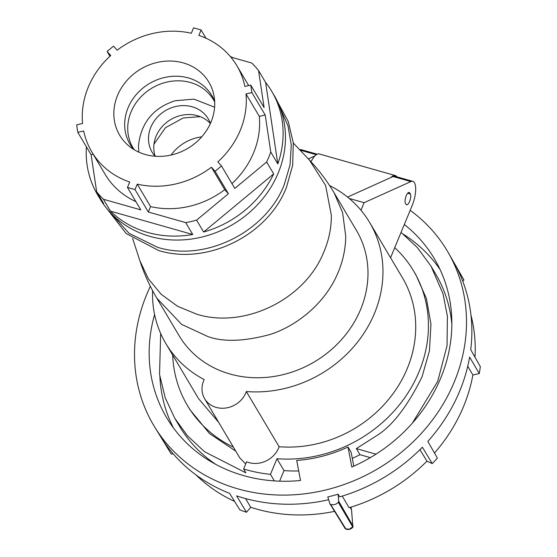 <?xml version="1.0" encoding="UTF-8"?>
<svg xmlns="http://www.w3.org/2000/svg" width="557" height="557" viewBox="0 0 557 557"><rect width="100%" height="100%" fill="white"/><g stroke="black" fill="none" stroke-linecap="round" stroke-linejoin="round"><path stroke-width="0.84" d="M159.866 376.65A155.306 138.004 -30.7 0 0 173.45 427.936M440.134 269.637A155.306 138.004 -30.7 0 0 403.393 234.26M396.828 176.813A18.75 6.58 105.8 0 0 395.219 175.539A18.75 6.58 105.8 0 0 390.923 177.495M395.219 175.539L319.217 153.962A18.75 6.58 105.8 0 0 311.008 161.767M338.12 494.212A170.63 151.629 149.3 0 1 332.975 495.639A170.63 151.629 149.3 0 1 327.801 496.921L329.807 503.507A1.56 1.386 -30.7 0 0 330.559 504.308A6.58 5.849 -30.7 0 0 334.653 504.524A6.58 5.849 -30.7 0 0 338.287 502.289A1.56 1.386 -30.7 0 0 338.677 501.182L338.12 494.212L339.666 496.872A170.581 151.581 -30.7 0 0 422.38 447.215L432.26 463.591L426.92 461.154A163.584 145.363 149.3 0 1 349.044 507.719L342.277 496.092M432.26 463.591A170.289 151.323 -30.7 0 0 437.384 458.119L427.832 441.395A170.581 151.581 -30.7 0 0 469.614 357.086L479.292 373.566A170.289 151.323 -30.7 0 0 480.322 366.61L470.721 349.685A170.581 151.581 -30.7 0 0 454.366 263.287L463.925 279.962A170.289 151.323 -30.7 0 0 463.403 279.043L448.364 252.808A170.748 151.727 -30.7 0 0 410.189 210.33M463.925 279.962L462.728 281.146M475.003 357.232A163.584 145.363 -30.7 0 0 470.95 315.039M479.292 373.566L472.879 374.979A163.584 145.363 -30.7 0 1 434.474 453.036M351.537 509.857A1.671 0.592 174.6 0 0 351.558 509.746A1.671 0.592 174.6 0 0 351.516 509.634L350.102 507.406M345.062 528.356L345.598 528.934L345.062 528.356L345.598 528.934L349.434 529.15L353.089 526.511M350.193 507.378L351.474 509.404A1.671 1.518 147.7 0 1 351.516 509.634L352.866 527.228L351.558 509.746A1.671 1.671 0 0 0 351.509 509.481A1.671 0.634 -14.7 0 1 351.509 509.599M419.964 449.638L426.92 461.154M330.559 504.308L345.939 529.059M150.355 286.312A170.748 151.727 -30.7 0 0 154.735 427.108L170.567 452.876A170.289 151.323 -30.7 0 0 171.403 454.213L161.342 437.837A170.581 151.581 -30.7 0 0 229.588 493.328L239.844 509.864A170.289 151.323 -30.7 0 0 246.452 512.259L236.621 495.876A170.581 151.581 -30.7 0 0 328.658 499.733M245.512 498.564L250.754 507.302A163.584 145.363 -30.7 0 0 334.583 511.354M246.452 512.259L250.754 507.302M171.403 454.213L173.095 453.704M195.911 474.836A164.05 145.781 -30.7 0 0 234.615 501.425M467.741 366.234L472.879 374.979M350.889 507.162L351.474 509.404A1.671 0.634 -14.7 0 1 351.509 509.481L350.903 507.162M353.786 466.174L351.154 452.284L348.021 446.993A133.388 118.53 149.3 0 1 296.721 460.437L300.515 480.489A155.681 138.345 149.3 0 1 167.845 419.665A155.681 138.345 149.3 0 1 154.602 314.587M348.021 446.993L351.815 467.051A155.681 138.345 -30.7 0 0 435.553 260.753A155.681 138.345 -30.7 0 0 404.319 224.506M154.735 427.108A170.748 151.727 -30.7 0 0 329.076 489.143A170.748 151.727 -30.7 0 0 448.364 252.808M390.561 257.717L412.103 205.714A17.956 6.301 105.8 0 0 414.464 182.78A17.956 6.301 105.8 0 0 412.8 181.352A17.956 6.301 105.8 0 0 410.878 181.575L364.118 202.685L360.985 210.247M347.561 197.074L393.089 176.52A17.956 6.301 -74.2 0 1 395.01 176.297L412.8 181.352M235.757 451.135L209.488 433.527L189.874 409.597L187.361 405.357A131.577 116.921 -30.7 0 0 233.376 447.132M172.67 355.025A131.577 116.921 -30.7 0 0 187.361 405.357M394.732 247.656A131.577 116.921 149.3 0 1 413.649 271.036A131.577 116.921 149.3 0 1 403.463 399.508A131.577 116.921 149.3 0 1 276.947 458.703L284 470.588A131.577 116.921 149.3 0 0 298.705 470.923M416.107 275.242L426.446 298.649L430.951 324.153L429.44 350.813L422.025 376.887C407.251 406.673 391.982 426.363 376.219 435.957L356.341 448.601L359.947 454.679A131.577 116.921 149.3 0 1 352.309 458.376M359.947 454.679L370.328 457.624M279.614 481.171L284 470.588M215.705 464.343A148.984 132.392 149.3 0 1 179.445 426.126L174.842 418.377L165.241 397.886L159.539 374.443L160.667 333.483M451.859 324.16A148.984 132.392 -30.7 0 0 435.671 274.03L431.041 266.225L443.031 293.811L447.41 316.279L447.034 345.765L437.711 381.336L412.438 423.042M329.584 185.558A118.523 105.322 149.3 0 1 369.66 222.508L402.419 277.699A118.523 105.322 149.3 0 1 393.193 393.5A118.523 105.322 149.3 0 1 279.106 446.728A23.436 20.825 149.3 0 1 246.619 461.788L243.632 468.994L245.916 472.844L204.468 451.692L187.437 435.727L174.842 418.377M276.947 458.703L270.465 474.348A148.984 132.392 -30.7 0 1 248.457 470.359L243.632 468.994M369.66 222.508A118.523 105.322 149.3 0 1 360.428 338.301A118.523 105.322 149.3 0 1 246.34 391.536L279.106 446.728M246.34 391.536A23.436 20.825 149.3 0 1 226.56 407.905A23.436 20.825 149.3 0 1 204.628 398.687A23.436 20.825 149.3 0 1 204.182 379.568A118.523 105.322 149.3 0 1 165.826 343.495A118.523 105.322 149.3 0 1 152.583 290.629M245.7 464.002L239.747 457.84L204.628 398.687M270.465 474.348L274.364 480.907M218.755 422.491L198.591 398.687M314.921 155.925L308.32 158.905M317.184 154.205L301.212 149.673A17.956 6.301 105.8 0 0 299.659 149.749M334.144 192.854L356.417 230.368A103.122 91.633 149.3 0 1 342.082 338.976A103.122 91.633 149.3 0 1 230.041 374.019A103.122 91.633 149.3 0 1 179.069 335.634L156.802 298.12L181.526 324.32L207.775 336.505C223.148 342.165 243.841 341.511 269.832 334.534C295.057 326.674 323.902 304.902 337.138 274.705A103.122 91.633 -30.7 0 0 345.723 236.126L342.604 212.663L334.144 192.854C327.084 180.969 318.841 170.038 309.42 160.068L325.622 185.467L331.366 215.427C331.408 228.586 328.602 241.46 322.956 254.055C303.37 300.348 243.708 328.825 196.844 314.245L177.606 306.294L161.175 294.298L148.378 278.841L139.863 260.711C144.103 273.766 149.749 286.235 156.802 298.12M280.255 108.142L287.976 125.833L291.283 145.085L290.023 164.997L284.265 184.625C265.968 232.151 205.241 262.208 157.603 247.329L128.994 233.258L108.253 210.247M205.993 38.231L201.105 29.987L193.564 27.85L191.323 33.26A84.372 74.972 -30.7 0 0 165.325 31.498A84.372 74.972 -30.7 0 0 117.158 50.193L113.496 46.134L107.076 51.46L110.739 55.519A84.372 74.972 -30.7 0 0 82.575 123.501L76.678 124.852L77.792 132.315L83.696 130.972A84.372 74.972 -30.7 0 0 91.731 151.776A84.372 74.972 -30.7 0 0 129.704 182.014L127.462 187.424L140.789 209.871L103.421 199.267A101.277 89.997 149.3 0 1 96.667 191.775L103.727 203.66A101.277 89.997 149.3 0 1 97.572 194.734L99.926 198.696A101.277 89.997 -30.7 0 0 185.766 239.684A101.277 89.997 -30.7 0 0 274.1 95.303L271.753 91.341A101.277 89.997 149.3 0 1 277.818 163.911L265.598 82.415A101.277 89.997 149.3 0 1 271.753 91.341M110.474 211.152A101.277 89.997 -30.7 0 0 183.413 235.722A101.277 89.997 -30.7 0 0 192.75 234.504L110.474 211.152L103.421 199.267M97.572 194.734A101.277 89.997 149.3 0 1 86.398 146.804M230.8 57.086L251.799 63.045A101.277 89.997 149.3 0 1 258.545 70.53L265.598 82.415M201.105 29.987L198.863 35.404A84.372 74.972 149.3 0 1 236.836 65.642A84.372 74.972 149.3 0 1 244.864 86.446L250.768 85.096L264.095 107.55L258.545 70.53M214.73 104.382A51.892 46.113 -30.7 0 0 213.818 94.885A51.892 46.113 -30.7 0 0 159.803 61.904A51.892 46.113 -30.7 0 0 113.837 113.036A51.892 46.113 -30.7 0 0 128.423 145.579A51.892 46.113 -30.7 0 0 183.176 150.843A51.892 46.113 -30.7 0 0 214.73 104.382M127.462 187.424L135.003 189.568L137.245 184.151A84.372 74.972 149.3 0 0 211.409 167.218L224.736 189.665L228.398 193.732L196.579 220.14A101.277 89.997 149.3 0 1 185.697 222.619L192.75 234.504M228.398 193.732L215.072 171.284L211.409 167.218M215.072 171.284L221.491 165.958L217.829 161.892A84.372 74.972 -30.7 0 0 245.985 93.917L251.889 92.566L250.768 85.096M135.003 189.568L148.329 212.015L150.571 206.605A84.372 74.972 -30.7 0 0 224.736 189.665M150.571 206.605L137.245 184.151M214.605 107.202L193.996 99.146L175.204 100.726C153.279 107.759 141.018 122.791 138.428 145.83L138.853 152.158M210.407 123.417A32.64 29.006 -30.7 0 0 208.297 118.933A32.64 29.006 -30.7 0 0 174.139 106.909A32.64 29.006 -30.7 0 0 152.158 152.263A32.64 29.006 -30.7 0 0 155.069 156.245M148.329 212.015L185.697 222.619M109.924 56.264L107.076 51.46M77.792 132.315L91.118 154.762L96.667 191.775M91.118 154.762L93.221 154.282M91.731 151.776L105.057 174.223A84.372 74.972 -30.7 0 0 135.894 201.627M233.258 57.782A101.277 89.997 -30.7 0 0 230.382 56.591M231.963 183.601A84.372 74.972 -30.7 0 0 259.311 116.364L265.216 115.014L270.765 152.026L277.818 163.911M270.765 152.026A101.277 89.997 149.3 0 1 266.636 161.996L273.689 173.881A101.277 89.997 149.3 0 1 203.632 232.018L273.689 173.881M196.579 220.14L203.632 232.018M210.365 123.522A32.64 29.006 -30.7 0 0 179.431 115.835A32.64 29.006 -30.7 0 0 155.187 156.252M154.004 144.131L165.443 127.734L183.309 117.931L200.318 116.678M201.718 136.848A40.577 36.059 -30.7 0 0 171.055 155.048M409.729 192.931A5.862 2.054 -74.2 0 0 409.186 192.464A5.862 2.054 -74.2 0 0 405.886 196.642A5.862 2.054 -74.2 0 0 405.44 203.27L406.067 204.328A5.862 2.054 -74.2 0 0 406.61 204.795A5.862 2.054 -74.2 0 0 409.91 200.611A5.862 2.054 -74.2 0 0 410.356 193.982L409.729 192.931L408.476 192.576M221.491 165.958L234.817 188.405L266.636 161.996M265.216 115.014L251.889 92.566M245.985 93.917L259.311 116.364M401.047 232.401L417.381 247.593L431.041 266.225M356.341 448.601L375.968 454.171M364.118 202.685L349.239 198.459M338.677 501.182L353.096 526.268M352.811 527.047L338.287 502.289M345.068 528.37L345.618 528.962M393.089 176.52L410.878 181.575M316.299 154.728L299.993 150.098M133.694 149.415A47.61 42.311 149.3 0 1 124.677 123.933A47.61 42.311 149.3 0 1 163.514 77.736A47.61 42.311 149.3 0 1 214.668 101.353M214.703 102.056L213.596 99.954A46.872 41.65 -30.7 0 0 162.616 83.272A46.872 41.65 -30.7 0 0 127.727 127.79A46.872 41.65 -30.7 0 0 132.984 147.807L134.3 149.784M410.356 193.982L407.696 193.23M345.159 528.565L329.939 503.793M345.187 528.614L345.723 529.053C348.438 529.972 350.819 529.359 352.866 527.228M416.135 275.228L413.649 271.036M198.591 398.694L165.826 343.495M293.309 143.031L309.42 160.061M104.277 205.268L126.181 233.557L158.675 250.518C207.03 265.529 267.903 235.374 286.472 187.347L292.683 165.262L293.288 142.864L288.234 121.447L277.783 102.272M132.622 238.41L139.863 260.711M236.836 65.642L248.666 85.576"/></g></svg>
